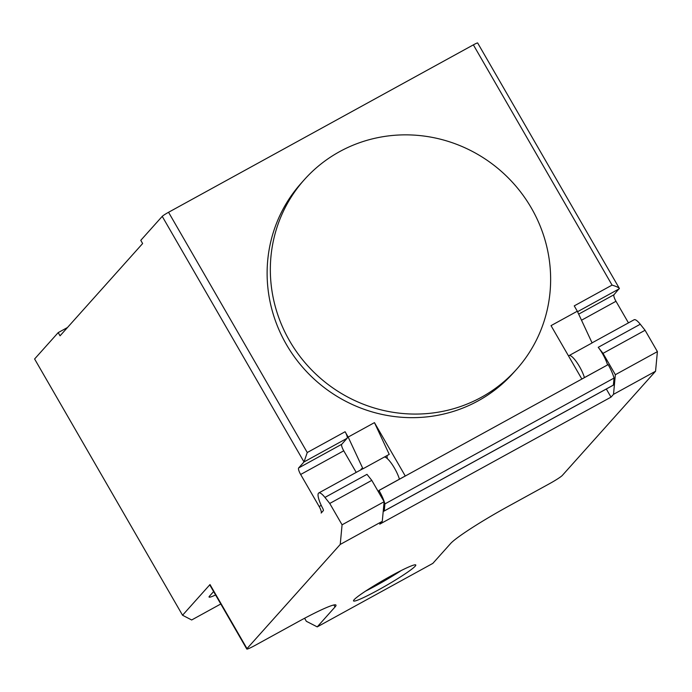 <?xml version="1.0" encoding="UTF-8"?>
<svg xmlns="http://www.w3.org/2000/svg" width="692" height="692" viewBox="0 0 692 692"><rect width="100%" height="100%" fill="white"/><g stroke="black" fill="none" stroke-linecap="round" stroke-linejoin="round"><path stroke-width="1.04" d="M531.378 208.058A142.31 137.414 41.8 0 0 304.445 179.557A142.31 137.414 41.8 0 0 289.593 340.862A142.31 137.414 41.8 0 0 390.695 411.904A142.31 137.414 41.8 0 0 516.526 369.364A142.31 137.414 41.8 0 0 531.378 208.058M516.526 369.364L513.308 372.953A142.31 137.414 -138.2 0 1 387.477 415.494A142.31 137.414 -138.2 0 1 286.376 344.46A142.31 137.414 -138.2 0 1 301.228 183.155L304.445 179.557M584.42 377.581A16.08 3.962 -118.8 0 0 577.128 362.79A16.08 3.962 -118.8 0 0 569.36 355.428M304.601 618.267L306.348 621.295L317.221 626.883L432.837 563.383L450.674 543.454A55.68 4.662 150 0 1 507.625 506.691L549.664 483.596A12.37 1.038 -30 0 0 562.319 475.43L655.558 371.241L657.4 351.623L645.074 330.266L603.026 353.353L598.225 347.323A16.08 3.962 61.2 0 1 607.541 364.883M645.074 330.266L640.273 324.237A16.08 3.962 -118.8 0 0 634.114 319.765L592.058 342.86M321.226 505.368L319.15 506.509A6.185 1.522 61.2 0 1 321.166 513.049L323.337 510.618A2.474 0.605 -118.8 0 0 322.697 508.291A16.08 3.962 61.2 0 1 318.51 493.171A16.08 3.962 61.2 0 1 318.787 492.955A16.08 3.962 61.2 0 1 324.946 497.427L329.747 503.456L342.073 524.813L340.23 544.44L382.278 521.344L384.121 501.717L342.073 524.813M365.601 591.106A35.941 3.01 150 0 0 399.388 571.739A35.941 3.01 150 0 0 401.248 570.528M367.461 589.895A35.941 3.01 -30 0 1 410.641 566.177A35.941 3.01 -30 0 1 415.78 564.983A35.941 3.01 -30 0 1 401.853 576.012A35.941 3.01 -30 0 1 370.575 594.108A35.941 3.01 -30 0 1 353.534 600.924A35.941 3.01 -30 0 1 367.461 589.895M317.221 626.883L335.049 606.962A55.68 4.662 150 0 0 335.966 605.102A55.68 4.662 150 0 0 297.404 622.151L255.357 645.247A12.37 1.038 -30 0 1 246.793 649.035A12.37 1.038 -30 0 1 246.992 648.62L340.23 544.44M655.558 371.241L613.519 394.336L611.01 397.13L606.322 389.016M382.278 521.344L379.77 524.147L611.01 397.13M360.904 469.816A16.703 4.109 61.2 0 1 361.579 468.743A16.703 4.109 61.2 0 1 362.963 468.795L348.171 437.067L345.1 431.739A6.185 1.522 61.2 0 1 347.107 438.278L341.744 444.273A6.185 1.522 -118.8 0 0 343.751 450.803L356.216 472.394M319.15 506.509L300.657 474.478L343.751 450.803M473.371 44.859L612.074 285.104C616.157 286.35 618.579 287.44 619.349 288.382L477.653 42.965A6.185 0.519 150 0 0 473.371 44.859L168.554 212.28A6.185 0.519 150 0 0 162.231 216.362L304.013 461.945L298.65 467.939A6.185 1.522 -118.8 0 0 300.657 474.478M348.171 437.067L374.45 422.63L389.241 454.367L362.963 468.795M387.338 458.614A16.703 4.109 61.2 0 1 387.157 455.509M374.45 422.63L405.252 475.984L378.974 490.42L378.784 492.479M384.121 501.717L371.786 480.369L329.747 503.456M371.786 480.369L366.985 474.34L324.946 497.427M399.431 479.184A16.08 3.962 -118.8 0 0 392.139 464.401A16.08 3.962 -118.8 0 0 384.371 457.04M614.046 378.057L384.908 503.914L384.25 510.938A27.222 6.704 61.2 0 1 383.93 511.163L613.069 385.306A27.222 6.704 -118.8 0 0 613.389 385.081L614.046 378.057A18.563 4.567 -118.8 0 0 608.138 364.615L581.834 379L551.031 325.638L577.31 311.21L592.101 342.938L568.504 355.904M628.448 322.87L615.984 301.279A6.185 1.522 61.2 0 1 613.977 294.74L619.349 288.382M384.25 510.938L613.389 385.081M383.93 511.163A27.222 6.704 61.2 0 1 383.212 511.371M378.974 490.42L379 490.464A18.563 4.567 61.2 0 1 384.908 503.914M657.4 351.623L615.352 374.709L613.519 394.336M603.026 353.353L615.352 374.709M612.074 285.104L574.239 305.881L577.31 311.21M347.107 438.278L304.013 461.945L307.257 452.525L168.554 212.28M246.793 649.035L209.806 584.974A12.37 1.038 -30 0 1 210.005 584.558L246.992 648.62M220.783 603.986L191.667 619.98L182.55 615.24L210.005 584.558M213.612 591.573L209.503 596.167A26.599 2.223 150 0 0 209.062 597.058A26.599 2.223 150 0 0 215.593 594.99M162.231 216.362L140.779 240.332L142.63 243.541L60.048 335.819L58.197 332.61L34.6 358.975L182.55 615.24M58.197 332.61L67.47 327.515M598.225 347.323L640.273 324.237M333.899 604.964L335.049 606.962M341.744 444.273L298.65 467.939M615.984 301.279L581.505 320.223M578.676 314.133L613.977 294.74M608.138 364.615L379 490.464M577.543 311.711L619.34 288.754M345.1 431.739L307.257 452.525M318.787 492.955L362.85 468.752"/></g></svg>
